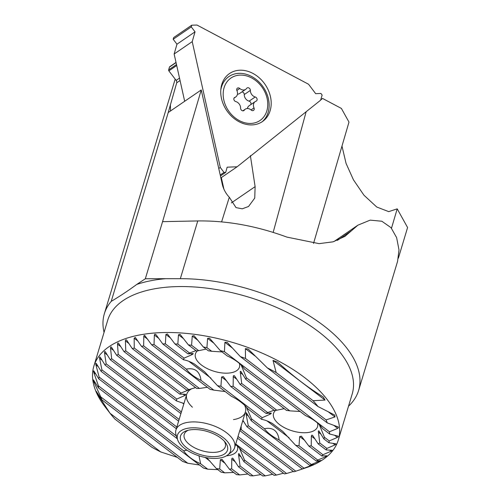 <?xml version="1.0" encoding="UTF-8"?>
<svg xmlns="http://www.w3.org/2000/svg" width="501" height="501" viewBox="0 0 501 501"><rect width="100%" height="100%" fill="white"/><g stroke="black" fill="none" stroke-linecap="round" stroke-linejoin="round"><path stroke-width="0.75" d="M221.611 221.862L229.301 197.25L236.027 207.614L242.221 208.823L248.552 206.481L254.74 198.095L255.115 186.635L250.375 155.598M306.142 111.742L273.17 232.383M348.514 406.198A132.79 65.374 -163.2 0 0 358.597 390.486L397.562 261.422L398.996 249.899L396.635 237.643L391.005 227.648L381.837 221.235L370.158 220.139L357.927 225.162L344.989 236.328L333.102 241.82L319.099 243.649L286.91 237.105C256.637 225.945 226.922 220.559 197.763 220.935L162.568 221.655L145.328 278.769L165.699 278.681A133.811 65.875 -163.2 0 0 136.779 284.418L145.328 278.769M229.301 197.25A22.983 18.312 -124.4 0 1 222.25 184.13L201.239 89.942L162.568 221.655M136.779 284.418C128.031 290.812 119.514 296.467 111.216 301.37L168.23 112.531L176.703 82.815A2.555 2.035 55.6 0 0 176.152 80.398L168.862 70.879A1.021 0.814 -124.4 0 1 168.643 69.915L169.457 67.09A1.021 0.814 -124.4 0 1 169.733 66.696L176.014 62.4M168.23 112.531L201.239 89.942M223.903 189.127L221.329 177.592M320.759 99.705L322.588 98.453L341.394 108.435L348.99 122.1L313.538 243.423M322.588 98.453L320.678 99.981M391.494 228.224L397.205 208.848L388.713 211.635L376.733 207.007L363.958 195.215L353.449 179.828L346.072 163.432L341.976 146.06M237.405 446.103A22.983 11.316 16.8 0 1 237.48 449.81A22.983 11.316 16.8 0 1 230.554 455.14A22.983 11.316 16.8 0 1 226.515 455.785M206.807 457.739L216.338 468.529A32.684 16.095 -163.2 0 0 219.689 468.999L220.352 459.755L222.049 459.361L229.352 469.149A32.684 16.095 -163.2 0 0 231.7 468.855L231.75 459.148C231.919 457.964 232.401 457.82 233.203 458.709L238.495 466.819A32.684 16.095 -163.2 0 0 240.073 465.936L238.608 455.071C238.357 453.724 238.57 453.367 239.234 454.006L243.962 461.684A32.684 16.095 -163.2 0 0 244.501 460.018L239.397 447.957M238.933 453.637L239.234 454.006M232.808 458.265L233.203 458.709M177.285 457.35L160.721 451.933A119.507 58.836 16.8 0 1 151.884 447.28L114.948 419.112A119.507 58.836 16.8 0 1 110.076 413.306L97.432 393.918L96.486 391.65L101.972 399.911A119.507 58.836 16.8 0 1 100.77 396.911L93.881 381.912C93.224 380.378 93.155 379.814 93.687 380.215L98.603 388.043A119.507 58.836 16.8 0 1 98.409 385.808L93.825 372.562C93.349 371.116 93.418 370.652 94.044 371.185L98.791 378.881A119.507 58.836 16.8 0 1 99.154 377.078L95.91 364.853C95.572 363.469 95.741 363.081 96.424 363.701L101.146 371.379A119.507 58.836 16.8 0 1 101.91 369.87L99.574 358.347C99.348 357.006 99.593 356.681 100.313 357.363L105.097 365.085A119.507 58.836 16.8 0 1 106.162 363.814L104.502 352.804C104.371 351.502 104.678 351.22 105.429 351.965L110.326 359.774A119.507 58.836 16.8 0 1 111.654 358.703L110.514 348.082C110.471 346.817 110.834 346.579 111.61 347.375L116.658 355.303L176.471 400.919L183.579 403.393M111.253 346.961L111.61 347.375M111.654 358.703L180.285 411.039A38.815 19.107 -163.2 0 0 181.299 412.279M235.558 444.612A32.684 16.095 -163.2 0 1 241.476 450.33A32.684 16.095 -163.2 0 1 241.758 450.706L274.022 475.311A119.507 58.836 16.8 0 0 276.427 475.061L235.733 444.024M283.478 473.226L276.427 475.061M237.505 438.162L284.38 473.908A119.507 58.836 16.8 0 0 286.566 473.495L238.013 436.465M116.658 355.303A119.507 58.836 16.8 0 1 118.217 354.407L176.765 399.053A38.815 19.107 -163.2 0 0 176.471 400.919M118.217 354.407L117.497 344.112C117.535 342.872 117.948 342.671 118.75 343.517L123.997 351.596L179.771 394.13L185.289 394.262C186.04 394.35 185.909 394.763 184.888 395.502L176.765 399.053M118.374 343.091L118.75 343.517M110.326 359.774L180.899 413.594M123.997 351.596A119.507 58.836 16.8 0 1 125.77 350.863L181.08 393.047A38.815 19.107 -163.2 0 0 179.771 394.13M190.818 389.039L181.08 393.047M125.77 350.863L125.388 340.83C125.507 339.615 125.97 339.459 126.791 340.348L132.277 348.608L186.817 390.204A38.815 19.107 -163.2 0 1 188.802 389.634L134.255 348.032L134.162 338.219L135.283 337.386L141.476 346.323L196.793 388.507A38.815 19.107 -163.2 0 1 199.448 388.45L143.668 345.909L143.812 336.277L143.994 335.582L144.632 335.326L151.621 344.757L210.163 389.402A38.815 19.107 -163.2 0 1 213.839 390.122L201.026 380.347C199.786 371.272 194.876 367.527 186.291 369.112A32.684 16.095 -163.2 0 0 201.026 380.347M126.39 339.903L126.791 340.348M132.277 348.608A119.507 58.836 16.8 0 1 134.255 348.032M293.367 471.46L286.566 473.495M239.785 430.597L293.793 471.785A119.507 58.836 16.8 0 0 295.772 471.209L241.225 429.614L241.119 426.188M239.966 429.996A38.815 19.107 -163.2 0 0 240.255 429.914A38.815 19.107 -163.2 0 0 241.225 429.614M195.597 387.599L188.802 389.634M141.476 346.323A119.507 58.836 16.8 0 1 143.668 345.909M207.383 387.286L199.448 388.45M151.621 344.757A119.507 58.836 16.8 0 1 154.026 344.506L186.291 369.112M225.212 391.575L213.839 390.122M154.026 344.506L154.364 335.019L154.959 334.117L156.212 334.881L162.75 343.943A119.507 58.836 16.8 0 1 165.386 343.868L165.881 334.499L167.378 333.948L174.949 343.943A119.507 58.836 16.8 0 1 177.849 344.068L178.456 334.787L180.097 334.349L188.389 344.888A119.507 58.836 16.8 0 1 191.589 345.252L192.259 336.014L194.069 335.701L203.325 346.98A119.507 58.836 16.8 0 1 206.926 347.644L207.571 338.388L209.587 338.238L220.271 350.6A119.507 58.836 16.8 0 1 224.429 351.689L224.905 342.308L227.216 342.377L240.323 356.593A119.507 58.836 16.8 0 1 245.49 358.453L245.396 348.633L248.208 349.084L267.321 367.884A119.507 58.836 16.8 0 1 276.164 372.537L273.001 360.382L277.416 362.06L279.47 363.77C293.974 376.821 307.99 387.505 321.517 395.834L323.277 397.036L325.043 400.074L313.094 400.706A119.507 58.836 16.8 0 1 317.972 406.511L334.793 415.122L334.95 416.932L326.076 419.907A119.507 58.836 16.8 0 1 327.278 422.907L338.1 426.94M195.96 350.662L189.553 352.998A32.684 16.095 -163.2 0 0 187.975 353.881L192.835 353.506C193.474 353.549 193.267 353.9 192.202 354.576L184.086 358.134A32.684 16.095 -163.2 0 0 183.541 359.799C186.704 360.3 190.311 361.697 194.369 363.983L204.671 371.836L217.503 385.695L231.381 396.285A38.815 19.107 -163.2 0 1 247.763 408.778L261.641 419.362C264.797 419.863 268.411 421.253 272.469 423.539L282.771 431.399L295.596 445.257A32.684 16.095 -163.2 0 0 299.016 445.784L299.686 436.546L301.427 436.183L308.86 446.065A32.684 16.095 -163.2 0 0 311.246 445.802L311.346 436.139C311.534 434.962 312.029 434.824 312.837 435.726L318.179 443.873A32.684 16.095 -163.2 0 0 319.795 443.022L318.442 432.244C318.223 430.904 318.448 430.559 319.124 431.223L323.859 438.901A32.684 16.095 -163.2 0 0 324.473 437.292L319.306 424.673M337.555 426.67C338.607 426.896 338.676 427.459 337.755 428.368L329.445 431.774A119.507 58.836 16.8 0 1 329.639 434.01L337.618 436.02C338.488 436.158 338.413 436.622 337.398 437.398L329.257 440.936A119.507 58.836 16.8 0 1 328.888 442.74L335.526 443.729C336.259 443.811 336.09 444.193 335.012 444.882L326.896 448.439A119.507 58.836 16.8 0 1 326.138 449.942L331.862 450.236C332.482 450.274 332.238 450.599 331.123 451.219L322.951 454.733A119.507 58.836 16.8 0 1 321.88 456.004L326.934 455.778L326.007 456.618L317.722 460.043A119.507 58.836 16.8 0 1 316.394 461.114L321.116 460.5M320.928 460.5L311.384 464.515A119.507 58.836 16.8 0 1 309.825 465.41L314.096 464.452M242.885 420.333L246.968 426.771A38.815 19.107 -163.2 0 0 248.271 425.687L246.148 414.321C245.797 412.918 245.928 412.505 246.555 413.081L251.283 420.765A38.815 19.107 -163.2 0 0 251.571 418.899L246.836 408.183M251.571 418.899L264.39 428.674A32.684 16.095 -163.2 0 0 279.12 439.909C277.886 430.829 272.97 427.084 264.39 428.674M279.12 439.909L311.384 464.515M251.283 420.765L309.825 465.41M313.939 464.471L304.051 468.222A119.507 58.836 16.8 0 1 302.278 468.955L306.599 467.571A127.68 62.863 -163.2 0 0 338.307 440.003A127.68 62.863 -163.2 0 0 273.001 358.19A127.68 62.863 -163.2 0 0 130.855 336.991A127.68 62.863 -163.2 0 0 93.85 366.193A127.68 62.863 -163.2 0 0 105.003 406.706L110.076 413.306L160.721 451.933M246.267 412.724L246.555 413.081M248.271 425.687L304.051 468.222M246.968 426.771L302.278 468.955M306.048 467.752L295.772 471.209M217.503 385.695A32.684 16.095 -163.2 0 0 220.922 386.221L262.186 417.69A32.684 16.095 -163.2 0 0 261.641 419.362M274.053 410.225L267.647 412.555A32.684 16.095 -163.2 0 0 266.069 413.438L270.928 413.068C271.573 413.106 271.36 413.463 270.302 414.133L262.186 417.69M284.192 408.653L276.79 410.225A32.684 16.095 -163.2 0 0 274.442 410.519L240.079 384.317A32.684 16.095 -163.2 0 0 241.695 383.465L240.342 372.688C240.123 371.341 240.355 371.003 241.031 371.661L245.759 379.345A32.684 16.095 -163.2 0 0 246.379 377.729L241.213 365.116M300.105 411.49L289.803 410.851A32.684 16.095 -163.2 0 0 286.453 410.382L245.759 379.345M318.818 430.847L319.124 431.223M317.471 422.969A22.983 11.316 16.8 0 1 317.546 426.683A22.983 11.316 16.8 0 1 311.522 431.749A22.983 11.316 16.8 0 1 285.702 428.317A22.983 11.316 16.8 0 1 273.546 413.394A22.983 11.316 16.8 0 1 275.663 410.35M312.436 435.281L312.837 435.726M206.093 349.097L198.697 350.669A32.684 16.095 -163.2 0 0 196.348 350.963L188.389 344.888M222.012 351.934L211.704 351.289A32.684 16.095 -163.2 0 0 208.36 350.819L203.325 346.98M240.724 371.291L241.031 371.661M220.922 386.221L221.592 376.984L223.333 376.62L230.761 386.509A32.684 16.095 -163.2 0 0 233.147 386.246L233.253 376.577C233.435 375.399 233.929 375.262 234.737 376.163L240.079 384.317M239.372 363.413A22.983 11.316 16.8 0 1 239.453 367.12A22.983 11.316 16.8 0 1 233.428 372.187A22.983 11.316 16.8 0 1 207.602 368.761A22.983 11.316 16.8 0 1 195.446 353.838A22.983 11.316 16.8 0 1 197.563 350.788M234.336 375.719L234.737 376.163M272.669 474.278L265.298 475.875A119.507 58.836 16.8 0 1 262.662 475.95L243.962 461.684M260.858 474.579L253.093 475.875A119.507 58.836 16.8 0 1 250.199 475.75L238.495 466.819M247.932 474.021L239.66 474.929A119.507 58.836 16.8 0 1 236.453 474.566L229.352 469.149M233.691 472.456L224.717 472.838A119.507 58.836 16.8 0 1 221.123 472.174L216.338 468.529M217.778 469.625L207.777 469.212A119.507 58.836 16.8 0 1 203.613 468.128L98.603 388.043M199.536 465.016L187.725 463.225A119.507 58.836 16.8 0 1 182.558 461.365L101.972 399.911M141.132 439.076L118.48 421.804M96.23 391.319L96.486 391.65M93.411 379.864L93.687 380.215M93.756 370.834L94.044 371.185M96.123 363.331L96.424 363.701M99.993 356.981L100.313 357.363M105.091 351.564L105.429 351.965M337.618 436.02L337.968 436.152M335.526 443.729L335.858 443.836M358.597 390.486A132.79 65.374 -163.2 0 0 309.712 316.025A132.79 65.374 -163.2 0 0 180.329 278.688L165.699 278.681M111.216 301.37A132.79 65.374 -163.2 0 0 104.358 313.726A132.79 65.374 -163.2 0 0 104.051 332.388M100.77 396.911L187.725 463.225M244.501 460.018L265.298 475.875M240.073 465.936L253.093 475.875M106.162 363.814L179.126 419.462M231.7 468.855L239.66 474.929M101.91 369.87L176.847 427.021M105.097 365.085L178.619 421.159M219.689 468.999L224.717 472.838M99.154 377.078L176.396 435.983M101.146 371.379L176.333 428.718M98.409 385.808L183.629 450.8A32.684 16.095 -163.2 0 0 200.65 463.776L198.953 455.81M186.998 450.186L183.629 450.8M200.65 463.776L207.777 469.212M98.791 378.881L177.316 438.763M224.429 351.689L329.445 431.774M245.49 358.453L326.076 419.907M240.323 356.593L327.278 422.907M276.164 372.537L313.094 400.706M267.321 367.884L317.972 406.511M299.016 445.784L317.722 460.043M295.596 445.257L316.394 461.114M162.75 343.943L183.541 359.799M165.386 343.868L184.086 358.134M311.246 445.802L322.951 454.733M308.86 446.065L321.88 456.004M174.949 343.943L187.975 353.881M177.849 344.068L189.553 352.998M233.147 386.246L267.647 412.555M230.761 386.509L266.069 413.438M319.795 443.022L326.896 448.439M318.179 443.873L326.138 449.942M191.589 345.252L198.697 350.669M241.695 383.465L276.79 410.225M324.473 437.292L329.257 440.936M323.859 438.901L328.888 442.74M206.926 347.644L211.704 351.289M246.379 377.729L289.803 410.851M220.271 350.6L227.398 356.042A32.684 16.095 -163.2 0 1 243.442 367.64A32.684 16.095 -163.2 0 1 244.413 369.018L305.497 415.598A32.684 16.095 -163.2 0 1 321.542 427.203A32.684 16.095 -163.2 0 1 322.512 428.574L329.639 434.01M321.097 426.645L322.512 428.574M242.998 367.083L244.413 369.018M233.497 419.613A30.642 15.086 -163.2 0 0 236.785 418.892A30.642 15.086 -163.2 0 0 245.415 411.954A30.642 15.086 -163.2 0 0 244.663 405.34M191.833 388.695A30.642 15.086 -163.2 0 0 186.741 394.243A30.642 15.086 -163.2 0 0 192.428 407.213M397.205 208.848L407.589 227.523L398.37 258.184M224.254 441.137A21.449 10.559 16.8 0 1 225.306 446.748A21.449 10.559 16.8 0 1 207.633 451.996A21.449 10.559 16.8 0 1 185.846 440.799A21.449 10.559 16.8 0 1 184.236 434.348A21.449 10.559 16.8 0 1 188.219 430.259M182.377 443.391A24.518 12.068 16.8 0 1 186.623 430.722A24.518 12.068 16.8 0 1 225.325 442.408A24.518 12.068 16.8 0 1 214.077 456.649A24.518 12.068 16.8 0 1 182.377 443.391M179.571 443.429A27.693 13.633 16.8 0 1 177.655 439.797A27.693 13.633 16.8 0 1 207.94 430.052A27.693 13.633 16.8 0 1 227.773 454.933A27.693 13.633 16.8 0 1 203.243 457.018A27.693 13.633 16.8 0 1 179.571 443.429M177.655 439.797L176.133 435.194A30.642 15.086 16.8 0 1 175.951 429.99A30.642 15.086 16.8 0 1 209.643 424.403A30.642 15.086 16.8 0 1 234.618 447.706A30.642 15.086 16.8 0 1 231.587 451.933L227.773 454.933M218.762 168.48L220.29 167.434L224.003 172.425L225.719 172.357L227.16 167.171L237.105 166.795L320.609 100.206L322.143 95.065L320.909 93.436L315.686 93.687L308.572 84.256L196.999 25.05L191.751 25.194L191.263 26.891L195.046 31.826L192.221 41.639L220.29 167.434M220.215 175.012L224.003 172.425M191.751 25.194L173.672 37.569L173.183 39.266L176.966 44.201L174.141 54.008L192.221 41.639M174.141 54.008L184.681 101.271M176.966 44.201L195.046 31.826M173.183 39.266L191.263 26.891M220.866 177.911L237.105 166.795M220.434 175.976L225.719 172.357M228.437 74.342A29.108 23.196 55.6 0 0 220.734 91.965A29.108 23.196 55.6 0 0 242.046 123.108A29.108 23.196 55.6 0 0 270.026 94.952A29.108 23.196 55.6 0 0 228.437 74.342M184.418 101.453L184.587 100.851M170.403 104.678L170.503 110.978M246.667 88.358A5.812 4.628 -124.4 0 1 245.69 89.341A5.812 4.628 -124.4 0 1 239.76 88.489A2.311 1.841 55.6 0 0 237.405 88.151A2.311 1.841 55.6 0 0 236.942 90.65A5.812 4.628 -124.4 0 1 235.764 96.925A5.812 4.628 -124.4 0 1 234.875 97.369A2.311 1.841 55.6 0 0 234.518 97.551A2.311 1.841 55.6 0 0 233.936 99.724A2.311 1.841 55.6 0 0 235.746 101.559A5.812 4.628 -124.4 0 1 240.586 108.147A2.311 1.841 55.6 0 0 241.726 110.383A2.311 1.841 55.6 0 0 243.887 110.571A2.311 1.841 55.6 0 0 244.281 110.176A5.812 4.628 -124.4 0 1 245.258 109.193A5.812 4.628 -124.4 0 1 251.183 110.045A2.311 1.841 55.6 0 0 253.544 110.383A2.311 1.841 55.6 0 0 254.007 107.89A5.812 4.628 -124.4 0 1 255.184 101.615A5.812 4.628 -124.4 0 1 256.074 101.164A2.311 1.841 55.6 0 0 256.431 100.989A2.311 1.841 55.6 0 0 257.013 98.81A2.311 1.841 55.6 0 0 255.203 96.975A5.812 4.628 -124.4 0 1 250.362 90.387A2.311 1.841 55.6 0 0 249.222 88.151A2.311 1.841 55.6 0 0 247.056 87.969A2.311 1.841 55.6 0 0 246.667 88.358M240.436 75.087A25.733 20.503 -124.4 0 1 266.808 110.997A25.733 20.503 -124.4 0 1 229.176 111.723A25.733 20.503 -124.4 0 1 240.436 75.087M220.797 89.929A28.087 22.382 -124.4 0 1 228.932 76.553A28.087 22.382 -124.4 0 1 239.296 73.334A28.087 22.382 -124.4 0 1 266.012 91.865A28.087 22.382 -124.4 0 1 262.23 121.705M245.69 89.341L239.578 93.524A5.812 4.628 -124.4 0 1 237.443 94.188M250.813 104.603A2.311 1.841 55.6 0 0 249.091 101.158A5.812 4.628 -124.4 0 1 244.25 94.57A2.311 1.841 55.6 0 0 241.964 91.89M247.394 108.529A5.812 4.628 -124.4 0 1 249.072 105.792L255.184 101.615M351.52 230.704L337.392 240.367M110.514 348.082L113.52 350.381M182.314 402.842L183.804 403.981M117.497 344.112L120.735 346.579M183.028 394.087L184.888 395.502M125.388 340.83L128.863 343.473M134.162 338.219L137.888 341.056M143.812 336.277L147.808 339.321M154.364 335.019L158.667 338.3M188.827 361.302L210.971 378.192M266.927 420.859L289.071 437.749M319.231 460.751L319.832 461.208M246.148 414.321L248.346 415.999M242.691 420.984L243.868 421.886M338.307 440.003L352.184 394.043A127.68 62.863 -163.2 0 0 248.127 296.961A127.68 62.863 -163.2 0 0 107.721 320.233L93.85 366.193M93.881 381.912L95.547 383.184M97.432 393.918L98.553 394.775M238.608 455.071L241.031 456.925M104.502 352.804L107.283 354.927M231.75 459.148L235.238 461.809M99.574 358.347L102.129 360.294M220.352 459.755L225.293 463.525M95.91 364.853L98.215 366.613M93.825 372.562L95.841 374.103M205.097 457.426L210.057 461.208M224.905 342.308L232.439 348.057M333.917 425.443L337.755 428.368M245.396 348.633L255.234 356.136M328.819 412.254L334.95 416.932M273.001 360.382L325.043 400.074M299.686 436.546L304.74 440.398M325.055 455.891L326.007 456.618M165.881 334.499L170.54 338.05M190.85 353.543L192.202 354.576M221.592 376.984L226.64 380.841M268.949 413.106L270.302 414.133M311.346 436.139L314.897 438.838M329.739 450.161L331.123 451.219M178.456 334.787L183.541 338.67M233.253 376.577L236.798 379.282M318.442 432.244L320.922 434.135M333.084 443.41L335.012 444.882M192.259 336.014L197.889 340.311M240.342 372.688L242.828 374.579M334.718 435.356L337.398 437.398M207.571 338.388L213.946 343.254M231.293 202.943L255.115 186.635M180.329 278.688L197.763 220.935M168.643 69.915L176.49 64.541M176.051 62.575L169.457 67.09M176.152 80.398L179.515 78.1M176.709 65.512L168.862 70.879M180.053 80.517L176.703 82.815M236.867 90.468L239.76 88.489M244.25 94.57L250.362 90.387M249.091 101.158L255.203 96.975M251.039 109.919L254.007 107.89M243.386 110.79L244.281 110.176M234.224 97.814L234.875 97.369M344.989 236.328L344.538 236.635M357.927 225.162L333.942 241.576M104.358 313.726L175.181 79.127M234.618 447.706L245.415 411.954M175.951 429.99L186.741 394.243M228.932 76.553L227.573 77.48M242.872 110.827L245.258 109.193M234.023 98.115L235.764 96.925"/></g></svg>
